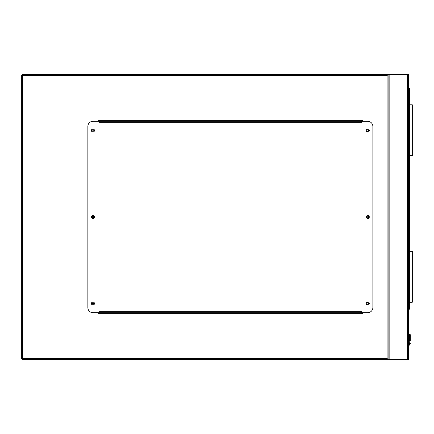 <?xml version="1.0" encoding="UTF-8"?>
<svg xmlns="http://www.w3.org/2000/svg" width="434" height="434" viewBox="0 0 434 434"><rect width="100%" height="100%" fill="white"/><g stroke="black" fill="none" stroke-linecap="round" stroke-linejoin="round"><path stroke-width="0.65" d="M92.111 303.518L93.787 303.518A0.841 0.841 0 0 0 92.952 302.677A0.841 0.841 0 0 0 92.111 303.518A0.841 0.841 0 0 0 92.952 304.359A0.841 0.841 0 0 0 93.787 303.518M387.106 75.521L22.72 75.521L22.72 74.502L408.481 74.502L408.481 359.498L22.72 359.498L22.72 358.479L387.106 358.479L387.106 75.521L388.126 74.502L388.126 359.498L387.106 358.479M368.607 303.518A0.841 0.841 0 0 0 367.772 302.677A0.841 0.841 0 0 0 366.931 303.518A0.841 0.841 0 0 0 367.772 304.359A0.841 0.841 0 0 0 368.607 303.518M368.607 217A0.841 0.841 0 0 0 367.772 216.159A0.841 0.841 0 0 0 366.931 217A0.841 0.841 0 0 0 367.772 217.841A0.841 0.841 0 0 0 368.607 217M368.607 130.482A0.841 0.841 0 0 0 367.772 129.641A0.841 0.841 0 0 0 366.931 130.482A0.841 0.841 0 0 0 367.772 131.323A0.841 0.841 0 0 0 368.607 130.482M93.787 130.482A0.841 0.841 0 0 0 92.952 129.641A0.841 0.841 0 0 0 92.111 130.482A0.841 0.841 0 0 0 92.952 131.323A0.841 0.841 0 0 0 93.787 130.482M93.787 217A0.841 0.841 0 0 0 92.952 216.159A0.841 0.841 0 0 0 92.111 217A0.841 0.841 0 0 0 92.952 217.841A0.841 0.841 0 0 0 93.787 217M22.72 359.498A1.02 1.02 0 0 1 21.7 358.479A1.02 1.02 0 0 0 22.72 359.498L21.7 358.479L21.7 75.521L22.72 74.502A1.02 1.02 0 0 0 21.7 75.521A1.02 1.02 0 0 1 22.72 74.502M388.126 74.502L388.126 359.498M362.678 121.325L362.678 120.305L98.041 120.305L98.041 121.325M98.041 312.675L98.041 313.695L362.678 313.695L362.678 312.675M94.476 303.518A1.524 1.524 0 0 0 92.952 301.988A1.524 1.524 0 0 0 91.422 303.518A1.524 1.524 0 0 0 92.952 305.042A1.524 1.524 0 0 0 94.476 303.518M94.476 217A1.524 1.524 0 0 0 92.952 215.476A1.524 1.524 0 0 0 91.422 217A1.524 1.524 0 0 0 92.952 218.524A1.524 1.524 0 0 0 94.476 217M94.476 130.482A1.524 1.524 0 0 0 92.952 128.958A1.524 1.524 0 0 0 91.422 130.482A1.524 1.524 0 0 0 92.952 132.012A1.524 1.524 0 0 0 94.476 130.482M369.296 130.482A1.524 1.524 0 0 0 367.772 128.958A1.524 1.524 0 0 0 366.242 130.482A1.524 1.524 0 0 0 367.772 132.012A1.524 1.524 0 0 0 369.296 130.482M369.296 217A1.524 1.524 0 0 0 367.772 215.476A1.524 1.524 0 0 0 366.242 217A1.524 1.524 0 0 0 367.772 218.524A1.524 1.524 0 0 0 369.296 217M369.296 303.518A1.524 1.524 0 0 0 367.772 301.988A1.524 1.524 0 0 0 366.242 303.518A1.524 1.524 0 0 0 367.772 305.042A1.524 1.524 0 0 0 369.296 303.518M361.663 121.325L361.663 122.339L99.055 122.339L99.055 121.325L92.952 121.325A5.089 5.089 0 0 0 87.858 126.413L87.858 307.587A5.089 5.089 0 0 0 92.952 312.675L99.055 312.675L99.055 311.661L361.663 311.661L361.663 312.675L367.772 312.675A5.089 5.089 0 0 0 372.86 307.587L372.86 126.413A5.089 5.089 0 0 0 367.772 121.325L99.055 121.325M361.663 312.675L99.055 312.675M408.481 306.952L408.893 307.012L408.481 309.751M410.287 334.815L409.756 334.283L409.219 334.815L410.287 334.815L409.756 334.283L409.219 334.815L409.219 340.809A0.51 0.358 180 0 1 409.729 340.451L409.783 334.457A0.51 0.358 -0 0 1 410.287 334.815L410.287 340.809A0.51 0.358 -0 0 0 409.783 340.451L409.663 344.048L409.783 343.402L410.287 343.468L410.135 344.243L410.287 343.468M408.481 88.498L409.246 88.498A0.51 0.51 0 0 1 409.756 89.008L409.756 308.601A0.51 0.51 0 0 1 409.604 308.959L408.481 310.082M409.783 334.457L409.729 343.402L409.609 344.048L409.143 343.847A0.966 0.966 0 0 1 408.481 344.406A0.966 0.966 0 0 0 409.143 343.847A0.966 0.966 0 0 1 408.481 344.406A0.966 0.966 0 0 0 409.143 343.847M410.135 344.243A2.034 2.034 0 0 1 408.481 345.491A2.034 2.034 0 0 0 410.135 344.243L409.663 344.048A1.524 1.524 0 0 1 408.481 344.976M409.729 334.457A0.51 0.358 180 0 0 409.219 334.815M409.729 343.402L409.219 343.468M409.604 308.959L409.246 308.601L409.246 89.008L408.481 89.008M409.756 155.676L412.3 155.676L412.3 104.784L409.756 104.784M409.756 302.243L412.3 302.243L412.3 251.351L409.756 251.351M407.466 74.502L407.466 359.498M389.146 74.502L389.146 359.498M21.7 75.521L22.72 75.521L22.72 358.479L21.7 358.479M408.481 344.927A1.476 1.476 0 0 0 409.609 344.048L409.663 344.048M408.551 309.296L409.756 308.601M409.246 88.498L409.246 89.008L409.756 89.008M410.135 334.44L409.376 334.44"/></g></svg>
